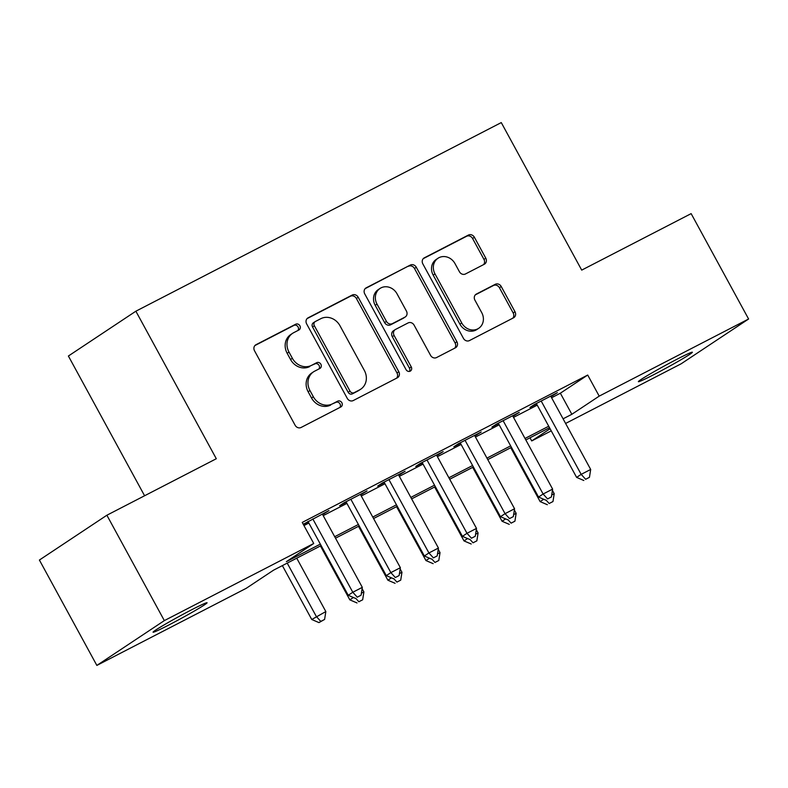 <?xml version="1.0" encoding="UTF-8"?>
<svg xmlns="http://www.w3.org/2000/svg" width="788" height="788" viewBox="0 0 788 788"><rect width="100%" height="100%" fill="white"/><g stroke="black" fill="none" stroke-linecap="round" stroke-linejoin="round"><path stroke-width="1.18" d="M299.893 325.769A3.3 2.935 56.4 0 0 295.697 324.223L256.001 344.711A4.718 4.196 56.4 0 0 255.647 344.917A4.718 4.196 56.4 0 0 254.524 350.778L295.126 425.254A4.718 4.196 56.4 0 0 301.124 427.46L340.82 406.972A3.3 2.935 56.4 0 0 337.658 401.181L332.526 403.83A15.09 13.435 56.4 0 1 313.348 396.768L309.97 390.562A15.09 13.435 56.4 0 1 313.565 371.808A15.09 13.435 56.4 0 1 314.698 371.148L319.839 368.498A3.3 2.935 56.4 0 0 316.678 362.697L311.546 365.356A15.09 13.435 56.4 0 1 292.368 358.284L288.989 352.078A15.09 13.435 56.4 0 1 292.594 333.334A15.09 13.435 56.4 0 1 293.727 332.664L298.859 330.014A3.3 2.935 56.4 0 0 299.893 325.769M297.903 330.507A3.3 2.935 56.4 0 0 293.875 325.434L254.948 345.528M339.855 407.465A3.3 2.935 56.4 0 0 335.836 402.392L332.526 403.83M318.884 368.991A3.3 2.935 56.4 0 0 314.855 363.908L311.546 365.356M653.705 374.704A30.762 1.369 -28.6 0 1 638.379 381.678A30.762 1.369 -28.6 0 1 677.05 359.2A30.762 1.369 -28.6 0 1 692.386 352.236A30.762 1.369 -28.6 0 1 653.705 374.704M168.405 625.219A30.762 1.369 -28.6 0 1 153.069 632.193A30.762 1.369 -28.6 0 1 191.75 609.715A30.762 1.369 -28.6 0 1 207.077 602.751A30.762 1.369 -28.6 0 1 168.405 625.219M484.305 264.246A4.718 4.196 56.4 0 0 484.659 264.029A4.718 4.196 56.4 0 0 485.792 258.178L474.396 237.277A4.718 4.196 56.4 0 0 468.407 235.07L424.318 257.834A4.718 4.196 56.4 0 0 423.964 258.04A4.718 4.196 56.4 0 0 422.841 263.891L463.442 338.367A4.718 4.196 56.4 0 0 469.431 340.583L513.52 317.82A4.718 4.196 56.4 0 0 513.875 317.613A4.718 4.196 56.4 0 0 514.997 311.752L501.237 286.517A4.718 4.196 56.4 0 0 495.248 284.31L476.385 294.052A4.718 4.196 56.4 0 0 476.031 294.259A4.718 4.196 56.4 0 0 474.898 300.11L481.724 312.629A12.618 11.229 56.4 0 1 478.71 328.3A12.618 11.229 56.4 0 1 461.738 322.952L435.006 273.919A12.618 11.229 56.4 0 1 438.02 258.247A12.618 11.229 56.4 0 1 454.991 263.596L459.453 271.771A4.718 4.196 56.4 0 0 465.442 273.978L484.305 264.246M321.14 545.591L273.613 570.138L246.25 588.301L96.855 665.417L39.4 560.041L106.882 515.224L216.306 458.734L135.871 311.201L501.276 122.583L581.711 270.117L691.145 213.627L748.6 319.002L681.118 363.82L565.607 423.451M106.882 515.224L164.337 620.609L313.732 543.484L286.379 561.657L320.342 544.124M551.59 397.743L560.357 393.212L587.71 375.049L302.237 522.414L313.732 543.484M587.71 375.049L599.205 396.128L748.6 319.002M358.205 297.263A4.718 4.196 56.4 0 0 352.206 295.057L308.128 317.81A4.718 4.196 56.4 0 0 307.773 318.017A4.718 4.196 56.4 0 0 306.64 323.878L347.252 398.354A4.718 4.196 56.4 0 0 353.241 400.56L397.329 377.807A4.718 4.196 56.4 0 0 397.684 377.59A4.718 4.196 56.4 0 0 398.807 371.739L358.205 297.263L356.383 298.475A4.718 4.196 56.4 0 0 350.384 296.258L307.064 318.628M366.223 287.817L410.312 265.064A4.718 4.196 56.4 0 1 416.3 267.27L456.902 341.746A4.718 4.196 56.4 0 1 455.779 347.606A4.718 4.196 56.4 0 1 455.425 347.813L436.562 357.555A4.718 4.196 56.4 0 1 430.563 355.339L414.094 325.139A4.718 4.196 56.4 0 0 408.105 322.932L395.586 329.394A4.718 4.196 56.4 0 0 395.231 329.601A4.718 4.196 56.4 0 0 394.108 335.461L411.257 366.903A3.3 2.935 56.4 0 1 406.027 369.602L364.745 293.885A4.718 4.196 56.4 0 1 365.868 288.024A4.718 4.196 56.4 0 1 366.223 287.817L365.534 288.27M322.607 514.525L328.98 510.565L303.252 524.276M360.668 494.874L367.05 490.914L344.208 502.705L339.648 505.729L346.306 502.291M398.738 475.233L405.111 471.263L382.269 483.054L377.708 486.078L384.377 482.64M436.798 455.582L443.171 451.613L420.339 463.403L415.778 466.437L422.437 462.999M474.859 435.931L481.232 431.972L458.399 443.752L453.839 446.786L460.497 443.349M512.929 416.281L519.302 412.321L496.46 424.111L491.899 427.135L498.558 423.698M303.961 525.566L308.847 523.045M323.208 515.628L346.917 503.394M361.278 495.987L384.977 483.753M399.339 476.336L423.038 464.102M437.399 456.685L461.098 444.452M475.459 437.035L499.168 424.801M513.53 417.394L537.229 405.15M303.36 524.463L308.246 521.942M550.989 396.64L557.362 392.67L534.52 404.461L529.96 407.485L536.628 404.047M135.871 311.201L68.389 356.018L144.588 495.76M96.855 665.417L164.337 620.609M551.245 430.859L531.723 440.935L550.093 428.741M529.999 437.783L531.723 440.935M549.522 427.707L525.823 439.94M511.461 447.357L487.762 459.591M473.401 466.998L449.692 479.232M435.331 486.649L411.631 498.883M397.27 506.3L373.571 518.534M359.21 525.951L335.511 538.184M563.085 418.822L571.852 414.291L599.205 396.128M334.703 536.707L358.402 524.473M372.763 517.056L396.462 504.822M410.834 497.415L434.533 485.172M448.894 477.764L472.593 465.531M486.954 458.114L510.654 445.88M525.015 438.463L548.724 426.229M560.357 393.212L571.852 414.291M324.42 513.589L324.134 513.067M362.49 493.938L362.204 493.416M400.55 474.297L400.265 473.765M438.611 454.646L438.325 454.115M476.681 434.996L476.385 434.474M514.741 415.345L514.456 414.823M552.802 395.704L552.516 395.172M292.594 333.334L290.762 334.545A15.09 13.435 56.4 0 0 287.157 353.29L288.989 352.078M309.723 366.568A15.09 13.435 56.4 0 1 290.545 359.495L287.157 353.29M313.565 371.808L311.743 373.019A15.09 13.435 56.4 0 0 308.138 391.764L309.97 390.562M330.704 405.042A15.09 13.435 56.4 0 1 311.526 397.979L308.138 391.764M396.561 378.201A4.718 4.196 56.4 0 0 396.985 372.951L356.383 298.475M315.397 321.484A3.3 2.935 56.4 0 0 314.353 325.73L350 391.104A3.3 2.935 56.4 0 0 354.196 392.651L359.614 389.853A15.09 13.435 56.4 0 0 360.746 389.183A15.09 13.435 56.4 0 0 364.351 370.439L339.983 325.749A15.09 13.435 56.4 0 0 320.805 318.687L315.397 321.484M313.565 322.696A3.3 2.935 56.4 0 0 312.531 326.941L314.353 325.73M360.746 389.183L358.914 390.395A15.09 13.435 56.4 0 1 357.791 391.065L352.374 393.862A3.3 2.935 56.4 0 1 348.178 392.316L312.531 326.941M365.159 288.635L410.312 265.064M454.666 348.207A4.718 4.196 56.4 0 0 455.08 342.957L414.478 268.481A4.718 4.196 56.4 0 0 408.479 266.275M395.231 329.601L393.409 330.812A4.718 4.196 56.4 0 0 392.286 336.673L409.425 368.114L411.257 366.903M409.425 371.414A3.3 2.935 56.4 0 0 409.425 368.114M397.014 293.796A12.618 11.229 56.4 0 0 380.033 288.447A12.618 11.229 56.4 0 0 377.019 304.119L386.435 321.386A4.718 4.196 56.4 0 0 392.434 323.602L404.943 317.14A4.718 4.196 56.4 0 0 405.298 316.934A4.718 4.196 56.4 0 0 406.431 311.073L397.014 293.796M380.033 288.447L378.21 289.659A12.618 11.229 56.4 0 0 375.196 305.33L377.019 304.119M405.298 316.934L403.476 318.145A4.718 4.196 56.4 0 1 403.121 318.352L390.612 324.814A4.718 4.196 56.4 0 1 384.613 322.597L375.196 305.33M438.02 258.247L436.197 259.459A12.618 11.229 56.4 0 0 433.183 275.13L435.006 273.919M478.71 328.3L476.888 329.512A12.618 11.229 56.4 0 1 459.916 324.163L433.183 275.13M512.761 318.214A4.718 4.196 56.4 0 0 513.175 312.964L499.415 287.728A4.718 4.196 56.4 0 0 493.426 285.522L475.322 294.87M483.546 264.63A4.718 4.196 56.4 0 0 483.96 259.39L472.573 238.488A4.718 4.196 56.4 0 0 466.585 236.282L423.255 258.651M282.37 565.607L311.762 619.506L325.838 611.567L296.741 558.19M287.216 563.105L316.323 616.482L320.795 621.397L318.973 622.609L324.607 619.427L320.795 621.397M325.838 611.567L324.607 619.427M318.973 622.609L311.762 619.506M307.96 521.41L348.237 595.285L352.797 592.261L312.806 518.908M357.269 597.176L361.081 595.206L357.269 597.176L352.797 592.261L362.313 587.346L322.322 514.003M348.237 595.285L355.447 598.388M361.081 595.206L362.313 587.346M320.44 545.956L349.823 599.855L353.388 597.501M361.387 593.216L363.898 591.916L362.106 588.636M358.855 601.746L362.667 599.786L358.855 601.746L355.684 598.259M363.898 591.916L362.667 599.786M357.033 602.958L349.823 599.855M358.501 526.315L387.883 580.214L391.449 577.85M399.457 573.565L401.959 572.275L400.176 568.985M396.925 582.096L400.728 580.135L396.925 582.096L393.744 578.609M401.959 572.275L400.728 580.135M395.093 583.307L387.883 580.214M396.561 506.664L425.953 560.563L429.509 558.2M437.517 553.915L440.029 552.624L438.236 549.335M434.986 562.445L438.788 560.485L434.986 562.445L431.814 558.968M440.029 552.624L438.788 560.485M433.164 563.656L425.953 560.563M434.631 487.014L464.014 540.913L467.57 538.549M475.578 534.274L478.089 532.974L476.297 529.694M473.046 542.804L476.858 540.834L473.046 542.804L469.875 539.317M478.089 532.974L476.858 540.834M471.224 544.015L464.014 540.913M346.021 501.769L386.297 575.634L390.858 572.61L350.867 499.267M395.33 577.525L399.142 575.555L395.33 577.525L390.858 572.61L400.373 567.695L360.382 494.352M386.297 575.634L393.507 578.737M399.142 575.555L400.373 567.695M384.091 482.118L424.358 555.993L428.918 552.959L388.937 479.616M433.4 557.874L437.202 555.914L433.4 557.874L428.918 552.959L438.433 548.044L398.452 474.701M424.358 555.993L431.568 559.086M437.202 555.914L438.433 548.044M422.151 462.467L462.428 536.342L466.988 533.309L426.998 459.965M471.46 538.224L475.262 536.264L471.46 538.224L466.988 533.309L476.504 528.403L436.513 455.05M462.428 536.342L469.638 539.435M475.262 536.264L476.504 528.403M460.212 442.817L500.488 516.692L505.049 513.668L465.058 440.315M509.521 518.583L513.333 516.613L509.521 518.583L505.049 513.668L514.564 508.752L474.573 435.409M500.488 516.692L507.699 519.794M513.333 516.613L514.564 508.752M472.692 467.363L502.074 521.262L505.64 518.908M513.638 514.623L516.15 513.323L514.357 510.043M511.107 523.153L514.919 521.193L511.107 523.153L507.935 519.666M516.15 513.323L514.919 521.193M509.284 524.365L502.074 521.262M498.272 423.176L538.549 497.041L543.109 494.017L503.118 420.674M547.581 498.932L551.393 496.962L547.581 498.932L543.109 494.017L552.624 489.102L512.633 415.759M538.549 497.041L545.759 500.144M551.393 496.962L552.624 489.102M510.752 447.722L540.144 501.621L543.7 499.257M551.708 494.972L554.21 493.682L552.427 490.392M549.177 503.502L552.979 501.542L549.177 503.502L545.995 500.016M554.21 493.682L552.979 501.542M547.355 504.714L540.144 501.621M536.342 403.525L576.619 477.39L581.17 474.366L541.189 401.023M585.651 479.281L589.454 477.321L585.651 479.281L581.17 474.366L590.685 469.451L550.704 396.108M576.619 477.39L583.829 480.493M589.454 477.321L590.685 469.451M293.875 325.434L295.697 324.223M335.836 402.392L337.658 401.181M314.855 363.908L316.678 362.697M290.545 359.495L292.368 358.284M311.526 397.979L313.348 396.768M255.322 345.164L256.001 344.711M396.985 372.951L398.807 371.739M307.438 318.263L308.128 317.81M350.384 296.258L352.206 295.057M348.178 392.316L350 391.104M352.374 393.862L354.196 392.651M357.791 391.065L359.614 389.853M414.478 268.481L416.3 267.27M455.08 342.957L456.902 341.746M392.286 336.673L394.108 335.461M384.613 322.597L386.435 321.386M390.612 324.814L392.434 323.602M403.121 318.352L404.943 317.14M459.916 324.163L461.738 322.952M475.696 294.505L476.385 294.052M493.426 285.522L495.248 284.31M499.415 287.728L501.237 286.517M513.175 312.964L514.997 311.752M423.639 258.287L424.318 257.834M466.585 236.282L468.407 235.07M472.573 238.488L474.396 237.277M483.96 259.39L485.792 258.178M313.319 322.834L315.141 321.622"/></g></svg>
